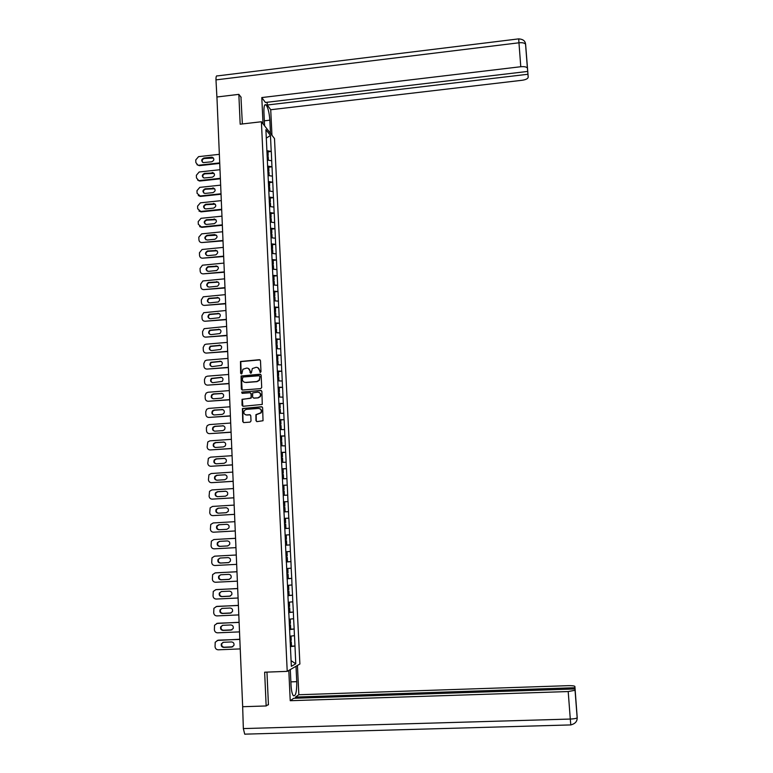 <?xml version="1.0" encoding="UTF-8"?>
<svg xmlns="http://www.w3.org/2000/svg" width="773" height="773" viewBox="0 0 773 773"><rect width="100%" height="100%" fill="white"/><g stroke="black" fill="none" stroke-linecap="round" stroke-linejoin="round"><path stroke-width="1.16" d="M260.298 372.489L260.984 371.707L260.482 360.653L259.409 359.696L240.48 361.493L240.645 373.33L241.862 373.765L242.935 369.262L246.626 368.083C248.606 368.122 249.737 369.146 250.027 371.146L250.085 372.576L251.322 372.992L252.317 368.586L256.076 367.32C258.066 367.359 259.197 368.383 259.486 370.393L260.298 372.489M255.969 420.638L257.042 421.614L263.033 420.734L262.627 407.709L261.554 406.733L242.422 408.531L242.741 421.604L243.804 422.58L250.037 422.126L251.012 421.005L250.781 415.7L249.708 414.724L246.626 414.956C244.026 414.492 243.263 413.004 244.336 410.492L246.374 409.342L258.472 408.444C260.994 408.84 261.796 410.279 260.878 412.763L255.911 414.676L255.969 420.638L256.839 421.614M264.646 672.201L266.154 705.962L242.674 706.715L216.933 96.992L238.847 94.364L240.181 124.202L261.4 121.748L287.218 671.36L264.646 672.201M260.733 388.616L261.709 387.486L261.139 375.176L260.076 374.209L241.079 376.007L241.331 389.07L242.393 390.036L260.733 388.616M261.883 391.409L262.269 404.424L243.099 406.279L242.036 405.313L242.036 399.303L250.21 398.346L251.186 397.216L251.032 393.718L249.959 392.752L242.229 393.351L241.659 392.153L260.81 390.442L261.883 391.409M261.4 121.748L274.492 138.541L299.885 664.026L287.218 671.36M290.126 641.967L291.305 641.822L291.508 646.025L290.319 646.18L294.986 646.006L294.494 635.648L289.933 636.237M294.986 646.006L295.769 663.823L291.353 666.326L288.86 613.752M287.971 596.582L288.783 613.781M288.049 596.592L287.237 579.489M286.425 562.444L287.16 579.508M285.546 545.467L286.348 562.464M285.624 545.467L284.822 528.548M284.261 518.277L284.744 528.558L289.344 528.259L289.585 534.771L285.131 535.051M284.338 518.277L283.942 511.687L285.111 511.591L283.942 511.649M283.459 501.464L283.942 511.687M283.536 501.455L281.082 451.326M281.159 451.345L265.902 129.671L270.453 135.478L271.217 151.421L266.82 150.696M268.009 151.875L271.217 151.421M271.294 151.518L271.951 166.775L267.555 166.089M268.743 167.229L271.951 166.775M272.028 166.862L272.695 182.186L268.289 181.539M269.468 182.621L272.695 182.186M272.772 182.273L273.429 197.646L269.023 197.038M270.202 198.072L273.429 197.646M273.507 197.724L274.173 213.155L269.758 212.585M270.946 213.57L274.173 213.155M274.251 213.232L274.917 228.721L270.502 228.19M271.681 229.127L274.917 228.721M274.995 228.789L275.671 244.336L271.246 243.843M272.425 244.732L275.671 244.336M275.748 244.403L276.425 260.008L271.99 259.554M273.169 260.385L276.425 260.008M276.502 260.076L277.178 275.729L272.734 275.323M273.913 276.106L277.178 275.729M277.246 275.787L277.932 291.508L273.487 291.141M274.666 291.865L277.932 291.508M278.009 291.566L278.686 307.335L274.241 307.007M275.42 307.683L278.686 307.335M278.763 307.393L279.449 323.22L274.995 322.94M275.014 323.501L279.449 323.22M279.526 323.269L280.213 339.154L275.748 338.912M276.773 339.502L280.213 339.154M280.29 339.202L280.976 355.155L276.512 354.952M277.343 355.503L280.976 355.155M281.053 355.194L281.749 371.204L277.275 371.04M277.884 371.552L281.749 371.204M281.826 371.233L282.522 387.302L278.038 387.186M278.367 387.669L282.522 387.302M282.599 387.341L283.295 403.467L278.811 403.39M279.014 407.835L280.184 407.844L279.99 403.854L278.831 403.835L283.295 403.467M283.372 403.496L284.068 419.681L279.575 419.652M279.594 420.039L284.068 419.681M284.145 419.7L284.851 435.953L280.348 435.962M280.367 436.291L284.851 435.953M284.928 435.972L285.633 452.273L281.13 452.34M281.14 452.601L285.633 452.273M285.71 452.292L286.416 468.66L281.903 468.767M281.923 468.969L286.416 468.66M286.493 468.67L287.208 485.106L282.686 485.251M282.696 485.396L287.208 485.106M287.276 485.106L287.991 501.6L283.478 501.793M283.478 501.88L287.991 501.6M288.068 501.6L288.783 518.152L284.261 518.393M284.261 518.422L288.783 518.152M288.86 518.152L289.344 528.259M285.527 545.158L290.146 544.907L289.585 534.771M290.146 544.907L290.377 551.439L285.923 551.767M286.319 561.855L290.948 561.604L290.377 551.439M290.948 561.604L291.179 568.174L286.715 568.542M287.121 578.6L291.75 578.368L291.179 568.174M291.75 578.368L291.991 584.958L287.517 585.374M287.914 595.413L292.552 595.191L291.991 584.958M292.552 595.191L292.793 601.809L288.319 602.264M288.716 612.284L293.363 612.071L292.793 601.809M293.363 612.071L293.605 618.719L289.121 619.221M289.517 629.212L294.175 629.009L293.605 618.719M294.175 629.009L294.416 635.686M294.098 629.038L289.537 629.589M293.286 612.1L288.725 612.593M292.474 595.21L287.923 595.664M291.672 578.388L287.131 578.793M290.87 561.623L286.329 561.981M290.068 544.917L285.537 545.226M289.276 528.268L284.744 528.529M288.474 511.678L284.029 511.89M287.682 495.145L283.247 495.309M286.899 478.661L282.464 478.796M286.107 462.244L281.681 462.331M285.324 445.886L280.899 445.789M284.541 429.575L280.126 429.575M283.768 413.333L279.353 413.284M282.986 397.138L278.58 397.051M282.213 381.002L278.753 380.896M281.449 364.914L277.053 364.75M280.676 348.894L276.29 348.681M279.913 332.921L275.526 332.661M279.15 316.998L274.773 316.708M278.396 301.141L274.019 300.803M277.633 285.334L273.265 284.957M276.879 269.574L272.521 269.159M276.125 253.873L271.767 253.418M275.381 238.219L271.023 237.726M274.628 222.624L270.289 222.093M273.884 207.087L269.545 206.507M273.14 191.588L268.811 190.979M272.405 176.147L268.076 175.5M271.671 160.765L267.342 160.079M270.453 135.478L266.299 138.125M241.166 97.33L238.847 94.364M266.154 705.962L268.424 704.474M294.909 646.044L290.348 646.634M295.769 663.823L291.092 660.644M260.115 372.48L259.776 370.518L257.805 367.668M248.307 368.412L250.317 371.272L250.655 373.243M260.066 359.87L240.78 361.629L241.224 373.997M260.694 374.364L241.369 376.132L242.123 390.027M259.767 376.432L259.023 375.755L242.944 377.031L242.326 379.33C242.616 381.331 243.746 382.355 245.727 382.403L256.723 381.543L259.1 380.239L260.047 376.557L259.486 375.891M244.461 382.249L245.727 382.403M260.047 376.557L259.38 380.364L257.003 381.659L246.017 382.519M250.52 392.877L251.322 393.824L251.254 398.027L242.336 399.409L242.877 406.269M261.39 390.578L242.461 391.998L242.094 393.341M257.94 397.757L260.018 396.559C261.042 394.056 260.259 392.587 257.689 392.153L252.674 392.897L252.607 397.109L253.679 398.076L258.23 397.853L260.298 396.665C261.264 394.752 260.83 393.322 258.984 392.384M258.23 397.853L253.969 398.182M259.651 408.617C261.545 409.477 262.047 410.888 261.158 412.859L256.201 414.763L256.259 420.725M245.814 414.888L246.626 414.956M250.21 414.821L246.916 415.043M262.086 406.84L242.722 408.627L243.041 421.691L243.63 422.58M219.358 154.329L198.574 156.648L195.762 159.924L195.869 162.572L197.907 165.132L199.395 165.654L219.745 163.412M199.395 165.654L196.98 164.697M202.584 162.291C201.743 160.426 202.333 159.161 204.343 158.494L213.483 158.04M198.912 165.2L219.716 162.9M211.493 157.18L212.42 157.267C214.527 159.006 214.285 160.523 211.686 161.808L203.222 162.591C201.038 160.89 201.251 159.373 203.869 158.03L211.493 157.18L211.966 157.653M267.081 155.286L268.183 155.45L267.999 151.663L266.859 151.498M267.139 155.856L268.183 155.45M267.178 156.571L268.241 156.726L268.405 160.243M220.005 169.712L199.183 171.993L196.371 175.268L196.477 177.925L198.719 180.544L200.004 180.998L220.392 178.795M200.004 180.998L197.637 180.09M203.231 177.684C202.352 175.8 202.922 174.514 204.971 173.828L214.092 173.374M199.531 180.563L220.373 178.312M212.131 172.553L212.884 172.601C215.174 174.273 214.991 175.809 212.324 177.201L204.014 178.003C201.647 176.36 201.811 174.824 204.497 173.394L212.594 172.997M267.767 170.669L268.907 170.823L268.733 167.026L267.593 166.871M267.873 171.22L268.907 170.823M267.902 171.964L268.975 172.108L269.139 175.664M220.663 185.143L199.801 187.375L196.98 190.66L197.086 193.327L200.622 196.4L221.039 194.236M200.622 196.4L198.294 195.54M203.888 193.124C202.951 191.231 203.521 189.926 205.589 189.221L214.691 188.757M200.139 195.984L221.02 193.772M212.768 187.974L213.348 187.994C215.822 189.588 215.696 191.144 212.962 192.632L204.806 193.443C202.265 191.888 202.371 190.342 205.116 188.796L213.232 188.399M268.502 186.109L269.642 186.254L269.458 182.447L268.318 182.293M268.608 186.641L269.642 186.254M268.637 187.404L269.709 187.549L269.874 191.124M221.31 200.632L200.42 202.826L197.598 206.101L197.704 208.787L201.241 211.85L221.696 209.734M201.241 211.85L198.961 211.039M204.555 208.623C203.56 206.71 204.111 205.386 206.217 204.661L215.3 204.198M200.758 211.454L221.677 209.29M213.406 203.454L213.802 203.444C216.469 204.951 216.401 206.517 213.599 208.13L205.618 208.932C202.893 207.473 202.932 205.918 205.744 204.256L213.87 203.859M269.236 201.598L270.376 201.734L270.202 197.917L269.052 197.772M269.265 202.091L270.376 201.734M269.371 202.903L270.444 203.028L270.618 206.652M221.967 216.169L201.038 218.315L198.207 221.6L198.313 224.296L201.859 227.359L222.353 225.281M201.859 227.359L199.637 226.595M205.222 224.17C204.169 222.247 204.71 220.904 206.845 220.15L215.899 219.677M201.376 226.982L222.334 224.856M214.053 218.981L214.247 218.972C217.107 220.363 217.107 221.928 214.247 223.668L206.439 224.46C203.521 223.117 203.502 221.551 206.372 219.764L214.517 219.368M269.97 217.145L271.12 217.271L270.936 213.435L269.796 213.3M269.999 217.619L271.12 217.271M270.115 218.45L271.178 218.566L271.352 222.218M222.624 231.755L201.656 233.861L198.825 237.156L198.932 239.852C199.183 241.649 200.207 242.548 202.004 242.558L223.011 240.876M205.898 239.765C204.777 237.842 205.299 236.48 207.464 235.697L216.498 235.214M206.99 235.33L214.701 234.557C217.725 235.784 217.812 237.35 214.962 239.253L207.193 240.036C204.159 238.77 204.091 237.205 206.99 235.33L207 235.33M202.004 242.558L222.991 240.471M270.714 232.741L271.864 232.857L271.681 229.001L270.531 228.885M270.734 233.185L271.864 232.857M270.85 234.045L271.922 234.161L272.096 237.852M264.337 120.82L269.845 120.182C269.275 112.665 268.018 107.563 266.057 104.877C264.492 103.872 263.786 106.365 263.941 112.356L264.579 125.825M269.845 120.182L270.473 133.391M271.951 135.275L270.724 109.737L267.255 105.012L527.949 74.266L528.201 77.203L525.63 44.505L527.389 68.111C526.548 66.874 524.345 66.41 520.78 66.729L518.963 42.795L215.976 79.88L217.058 99.91M267.12 102.268L267.255 105.012M527.949 74.266L526.713 58.342L527.717 71.435L265.39 102.471L261.796 97.562L520.78 66.729M263.033 123.844L261.796 97.562M270.724 109.737L522.113 80.276C525.911 79.696 527.94 78.672 528.201 77.203M215.976 79.88C215.918 76.711 216.372 75.396 217.339 75.918L518.683 38.872M527.717 71.435L527.457 68.41M240.954 97.06L242.364 123.951M525.379 43.211L525.63 44.496M290.3 669.573L291.044 685.303C291.363 690.714 292.146 694.202 293.382 695.748C295.721 696.405 296.842 691.709 296.745 681.66L296.011 666.268M288.802 670.442L290.233 700.705L293.701 698.299L575.035 688.956L577.218 717.769L574.89 686.453C574.436 685.854 572.175 685.593 568.087 685.67L298.842 694.743L295.499 697.062L295.557 698.241M297.431 665.447L298.842 694.743M290.233 700.705L568.203 691.555L575.112 690.26M245.495 734.234L244.712 734.157L243.34 728.581L242.625 705.507M575.035 688.956L574.89 686.453M574.967 687.728L295.499 697.062M267.873 704.831L268.434 704.812L266.965 672.114M223.291 247.399L202.062 249.495L199.444 252.761L199.55 255.467C199.801 257.264 200.825 258.172 202.623 258.182L223.668 256.53M206.584 255.428C205.405 253.592 205.85 252.23 207.908 251.322L217.107 250.8M202.623 258.182L223.658 256.143M215.338 250.191C218.305 251.312 218.459 252.868 215.812 254.868L207.831 255.66C204.845 254.51 204.719 252.945 207.435 250.974L215.802 250.539M271.458 248.384L272.608 248.5L272.415 244.635L271.275 244.519M271.478 248.809L272.608 248.5M271.516 249.689L272.666 249.805L272.84 253.525M223.948 263.091L202.449 265.197L200.062 268.415L200.168 271.13C200.42 272.937 201.453 273.855 203.251 273.864L224.334 272.231M207.27 271.13C206.043 269.4 206.41 268.028 208.352 267.014L217.696 266.443M203.251 273.864L224.325 271.874M215.996 265.883C218.894 266.888 219.107 268.444 216.653 270.521L208.459 271.352C205.541 270.289 205.347 268.743 207.879 266.685L216.459 266.202M272.202 264.086L273.352 264.192L273.169 260.308L272.019 260.211M272.222 264.492L273.352 264.192M272.26 265.4L273.41 265.497L273.594 269.255M224.614 278.84L202.855 280.966L200.69 284.126L200.796 286.841C201.048 288.667 202.072 289.585 203.879 289.604L225.001 287.991M207.966 286.899C206.691 285.266 206.98 283.884 208.816 282.773L218.295 282.135M203.879 289.604L224.982 287.653M216.643 281.614C219.474 282.541 219.754 284.068 217.493 286.213L209.097 287.092C206.246 286.126 205.995 284.58 208.333 282.464L217.107 281.923M272.946 279.845L274.096 279.932L273.913 276.038L272.763 275.951M272.966 280.222L274.096 279.932M273.014 281.159L274.164 281.246L274.338 285.044M225.281 294.648L203.27 296.803L201.309 299.885L201.415 302.62C201.666 304.446 202.7 305.364 204.516 305.393L225.668 303.799M208.662 302.716C207.348 301.17 207.56 299.798 209.28 298.591L218.894 297.885M204.516 305.393L225.658 303.48M217.29 297.412C220.054 298.243 220.402 299.76 218.315 301.953L209.734 302.881C206.951 302.001 206.642 300.475 208.807 298.31L217.754 297.692M273.7 295.653L274.85 295.73L274.666 291.827L273.516 291.74M273.719 296.011L274.85 295.73M273.758 296.967L274.908 297.054L275.091 300.881M225.948 310.504L203.705 312.698L201.937 315.703L202.043 318.447C202.294 320.273 203.328 321.201 205.145 321.23L226.334 319.664M209.367 318.582C208.014 317.133 208.15 315.761 209.763 314.476L219.484 313.683M205.145 321.23L226.325 319.365M217.947 313.258C220.643 314.012 221.039 315.51 219.126 317.732L210.382 318.727C207.657 317.925 207.29 316.418 209.29 314.215L218.411 313.519M274.454 311.509L275.603 311.587L275.42 307.664L274.26 307.596M274.463 311.848L275.603 311.587M274.512 312.833L275.661 312.91L275.855 316.775M226.624 326.409L204.149 328.67L202.565 331.569L202.671 334.322C202.932 336.158 203.966 337.096 205.782 337.125L227.011 335.588M210.082 334.506C208.691 333.144 208.749 331.781 210.266 330.419L220.073 329.54M205.782 337.125L227.001 335.308M218.604 329.163C221.233 329.849 221.677 331.317 219.928 333.559L211.029 334.632C208.362 333.888 207.956 332.409 209.792 330.177L219.068 329.404M275.207 327.433L276.357 327.491L276.174 323.558M275.217 327.742L276.357 327.491M275.265 328.757L276.425 328.815L276.608 332.728M227.301 342.381L206.062 344.178L204.623 344.69L203.193 347.492L203.309 350.256C203.56 352.101 204.594 353.039 206.42 353.077L227.687 351.56M210.807 350.488C209.367 349.193 209.357 347.84 210.778 346.42L220.653 345.454M206.42 353.077L227.677 351.309M219.271 345.116C221.832 345.744 222.315 347.193 220.72 349.444L211.667 350.584C209.068 349.908 208.613 348.449 210.304 346.198L219.735 345.338M275.961 343.405L277.121 343.454L276.927 339.511L275.777 339.453M275.98 343.685L277.121 343.454M276.029 344.739L277.178 344.787L277.372 348.729M227.977 358.401L206.7 360.15L205.106 360.769L203.83 363.474L203.937 366.247C204.198 368.093 205.232 369.04 207.058 369.079L228.364 367.59M211.531 366.518C210.053 365.3 209.985 363.957 211.309 362.479L221.242 361.416M207.058 369.079L228.354 367.359M219.928 361.126C222.431 361.706 222.962 363.126 221.493 365.378L212.324 366.595C209.773 365.967 209.28 364.527 210.836 362.276L220.392 361.329M276.724 359.426L277.884 359.464L277.691 355.512L276.531 355.464M276.734 359.687L277.884 359.464M278.067 364.788L277.053 364.73M276.782 360.769L277.942 360.807L278.135 364.769M228.653 374.47L207.338 376.18L205.608 376.895L204.468 379.504L204.574 382.287C204.826 384.142 205.869 385.099 207.695 385.138L229.04 383.669M212.266 382.606C210.749 381.466 210.614 380.123 211.86 378.586L221.822 377.437M207.695 385.138L229.03 383.466M220.595 377.185C223.039 377.726 223.6 379.118 222.266 381.369L212.971 382.654C210.478 382.075 209.956 380.664 211.377 378.412L221.059 377.369M277.488 375.514L278.647 375.543L278.454 371.571L277.294 371.533M277.497 375.746L278.647 375.543M277.546 376.857L278.705 376.886L278.898 380.857M229.33 390.607L207.985 392.259L206.13 393.09L205.106 395.592L205.212 398.385C205.463 400.25 206.507 401.206 208.343 401.255L229.726 399.805M213.01 398.742C211.444 397.67 211.242 396.336 212.42 394.752L213.899 394.075L222.402 393.515M208.343 401.255L229.716 399.622M221.262 393.312C223.658 393.805 224.247 395.177 223.02 397.428L221.465 398.172L213.628 398.781C211.184 398.24 210.623 396.849 211.937 394.597L213.425 393.911L221.725 393.467M278.251 391.65L279.411 391.669L279.217 387.679L278.058 387.66M278.261 391.853L279.411 391.669M279.411 397.071L278.58 396.984M278.319 392.993L279.478 393.013L279.662 397.003M230.016 406.791L208.623 408.405L206.671 409.323L205.744 411.738L205.85 414.541C206.111 416.415 207.154 417.372 208.99 417.43L230.402 416.009M213.754 414.927C212.14 413.932 211.889 412.608 212.99 410.965L214.556 410.212L222.972 409.651M208.99 417.43L230.402 415.845M221.928 409.487C224.276 409.951 224.895 411.304 223.774 413.536L222.131 414.367L214.276 414.956C211.889 414.454 211.3 413.072 212.507 410.83L214.082 410.077L222.392 409.622M279.024 408.028L280.184 407.844M280.048 413.294L279.353 413.197M279.082 409.188L280.241 409.197L280.435 413.207M230.702 423.034L209.27 424.599L207.222 425.623L206.381 427.933L206.497 430.745C206.749 432.629 207.802 433.595 209.638 433.653L231.088 432.252M214.508 431.17C212.846 430.242 212.536 428.928 213.57 427.237L215.213 426.406L223.542 425.846M209.638 433.653L231.088 432.117M222.595 425.72C224.904 426.155 225.542 427.488 224.508 429.701L222.798 430.619L214.933 431.179C212.594 430.706 211.976 429.353 213.097 427.121L214.739 426.29L223.059 425.826M279.787 424.087L280.957 424.087L280.763 420.077L279.594 420.077M279.797 424.251L280.957 424.087M280.628 429.575L280.126 429.469M279.855 425.45L281.014 425.44L281.208 429.459M231.388 439.335L209.918 440.852L207.782 441.963L207.135 447.016C207.396 448.9 208.449 449.876 210.285 449.934L231.784 448.562M215.271 447.47C213.561 446.61 213.193 445.306 214.169 443.557L215.87 442.649L224.112 442.098M210.285 449.934L231.774 448.446M223.271 442.001C225.542 442.417 226.199 443.731 225.243 445.934L223.474 446.92L215.599 447.47C213.29 447.026 212.652 445.692 213.686 443.47L215.396 442.562L223.735 442.098M280.56 440.397L281.73 440.378L281.536 436.359L280.367 436.368M280.57 440.533L281.73 440.378M280.628 441.75L281.787 441.741L281.981 445.77M232.084 455.684L210.575 457.152L208.362 458.36L207.782 463.336C208.043 465.23 209.097 466.206 210.942 466.274L232.47 464.931M216.044 463.819C214.276 463.027 213.85 461.732 214.768 459.935L216.527 458.959L224.682 458.418M210.942 466.274L232.47 464.834M223.948 458.35C226.18 458.737 226.856 460.032 225.977 462.225L224.151 463.288L216.256 463.81C213.995 463.394 213.338 462.07 214.295 459.867L216.063 458.882L224.412 458.418M281.343 456.756L282.503 456.737L282.309 452.688L281.15 452.707M281.343 456.862L282.503 456.737M281.681 462.264L282.763 462.148L281.672 462.167M281.401 458.118L282.57 458.099L282.763 462.148M232.77 472.1L211.222 473.52L208.942 474.806L208.43 479.714C208.691 481.608 209.744 482.603 211.589 482.671L233.166 481.347M216.817 480.217C215 479.492 214.517 478.207 215.377 476.361L217.194 475.318L225.252 474.796M211.589 482.671L233.156 481.279M224.624 474.748C226.818 475.124 227.513 476.4 226.702 478.574L224.827 479.704L216.923 480.217C214.691 479.811 214.015 478.506 214.904 476.313L216.72 475.269L225.088 474.796M282.116 473.173L283.285 473.144L283.092 469.085L281.923 469.114M282.126 473.26L283.285 473.144M282.454 478.68L283.546 478.574L282.454 478.603M282.184 474.545L283.353 474.506L283.546 478.574M233.465 488.565L211.879 489.937L209.541 491.309L209.087 496.15C209.348 498.054 210.401 499.049 212.246 499.126L233.861 497.822M217.59 496.672C215.387 496.285 214.701 495 215.522 492.816L217.387 491.705L225.31 491.203C227.475 491.57 228.18 492.826 227.426 494.991L225.513 496.179L217.59 496.672C215.725 496.024 215.194 494.739 215.996 492.845L217.86 491.734L225.813 491.232M212.246 499.126L233.861 497.783M282.899 489.647L284.068 489.609L283.875 485.541L282.705 485.579M282.899 489.705L284.068 489.609M283.237 495.145L284.329 495.049L283.237 495.097M282.966 491.019L284.135 490.981L284.329 495.049M234.171 505.098L212.536 506.421L210.14 507.861L209.734 512.634C209.995 514.557 211.058 515.552 212.913 515.63L234.557 514.364M218.392 513.175C216.45 512.605 215.87 511.34 216.624 509.378L218.527 508.209L226.373 507.735M212.913 515.63L234.557 514.335M225.987 507.726C228.122 508.064 228.847 509.32 228.151 511.465L226.199 512.712L218.257 513.185C216.092 512.818 215.387 511.542 216.15 509.378L218.054 508.209L226.305 507.726M283.681 506.18L284.851 506.131L284.657 502.044L283.488 502.092M283.681 506.218L284.851 506.131M283.749 507.561L284.918 507.503L285.111 511.591M219.329 529.737C217.232 529.331 216.546 528.075 217.261 525.959L219.203 524.741L226.876 524.287M235.263 530.954L213.57 532.201C211.715 532.114 210.652 531.109 210.391 529.186L210.749 524.471L213.203 522.954L234.866 521.678M226.673 524.297C228.789 524.625 229.513 525.862 228.866 527.998L226.885 529.302L218.933 529.756C216.788 529.399 216.073 528.143 216.788 525.988L218.73 524.761L226.673 524.297M285.643 522.703L284.474 522.78L285.643 522.703L285.45 518.606L284.271 518.673M284.735 528.259L285.904 528.191L285.71 524.094L284.532 524.162M214.189 539.515L235.572 538.308M227.89 545.902L220.073 546.337C217.957 545.989 217.232 544.743 217.899 542.607L219.609 541.361M214.343 539.506L235.572 538.327M213.86 539.544L211.367 541.129L211.048 545.796C211.309 547.719 212.372 548.733 214.237 548.83L235.958 547.632M227.359 540.926C229.446 541.255 230.19 542.472 229.591 544.598L227.571 545.951L219.6 546.385C217.484 546.038 216.759 544.791 217.426 542.646L219.397 541.371L227.359 540.926M285.256 539.419L286.435 539.341L286.242 535.235L285.063 535.303L286.242 535.235M285.517 544.926L286.696 544.849L286.503 540.733L285.324 540.81L286.503 540.733M214.575 556.193L236.277 554.985M228.257 562.657L220.276 563.073C218.189 562.734 217.445 561.507 218.073 559.372L220.073 558.038L228.054 557.613C230.112 557.932 230.866 559.14 230.306 561.256L228.721 562.58L220.749 563.005C218.662 562.667 217.928 561.43 218.546 559.304L220.121 558.038M215.01 556.135L236.277 555.024M214.527 556.193L211.995 557.845L211.715 562.454C211.976 564.396 213.039 565.411 214.904 565.507L236.664 564.358M286.049 556.125L287.227 556.038L287.034 551.912L285.933 551.99L287.034 551.912M286.31 561.652L287.488 561.565L287.295 557.439L286.116 557.526M286.116 557.478L287.295 557.439M215.078 572.919L236.982 571.72M229.533 579.315L221.426 579.731C219.358 579.402 218.614 578.175 219.194 576.059L220.692 574.774M215.677 572.822L236.982 571.778M215.194 572.909L212.623 574.61L212.372 579.18C212.633 581.122 213.706 582.146 215.57 582.253L237.379 581.151M228.75 574.358C230.789 574.668 231.552 575.875 231.03 577.972L228.953 579.421L220.962 579.827C218.885 579.489 218.141 578.272 218.72 576.146L220.749 574.774L228.75 574.358M286.851 572.89L288.02 572.793L287.827 568.657L286.725 568.744M286.725 568.677L287.827 568.657M287.112 578.446L288.29 578.339L288.087 574.194L286.909 574.291M286.909 574.213L288.087 574.194M215.599 589.702L237.688 588.514M230.344 596.099L222.112 596.514C220.063 596.186 219.31 594.968 219.851 592.862L221.252 591.577M216.343 589.567L237.688 588.601M215.87 589.673L213.261 591.442L213.039 595.964C213.3 597.915 214.372 598.94 216.237 599.056L238.084 598.002M229.436 591.171C231.465 591.471 232.229 592.669 231.745 594.756L229.649 596.244L221.638 596.63C219.58 596.302 218.827 595.084 219.377 592.978L221.436 591.558L229.436 591.171M287.643 589.722L288.822 589.606L288.629 585.451L287.527 585.557M287.517 585.461L288.629 585.451M287.904 595.287L289.092 595.171L288.889 591.016L287.711 591.123M287.711 591.016L288.889 591.016M216.14 606.544L238.403 605.365M231.146 612.941L222.798 613.356C220.759 613.037 219.996 611.83 220.508 609.733L221.832 608.438M217.02 606.37L238.403 605.481M216.537 606.505L213.899 608.322L213.706 612.805C213.966 614.767 215.039 615.801 216.913 615.907L238.799 614.912M230.141 608.032C232.142 608.332 232.924 609.52 232.46 611.598L230.344 613.124L222.324 613.491C220.286 613.173 219.522 611.965 220.034 609.868L222.112 608.409L230.141 608.032M288.445 606.602L289.624 606.486L289.431 602.312L288.329 602.418M288.319 602.302L289.431 602.312M288.706 612.187L289.894 612.061L289.691 607.887L288.513 608.013M288.503 607.887L289.691 607.887M216.682 623.463L239.118 622.284M231.958 629.84L223.474 630.256C221.465 629.937 220.692 628.739 221.175 626.652L222.411 625.367M217.686 623.231L239.118 622.41M217.213 623.386L214.546 625.26L214.372 629.705C214.643 631.667 215.715 632.71 217.59 632.826L239.524 631.889M230.837 624.961C232.828 625.251 233.61 626.43 233.185 628.507L231.05 630.072L223.011 630.42C220.991 630.101 220.218 628.903 220.701 626.816L222.798 625.309L230.837 624.961M289.247 623.55L290.435 623.415L290.233 619.231L289.131 619.347M289.537 619.173L290.233 619.231M289.517 629.154L290.696 629.019L290.493 624.826L289.315 624.961M289.305 624.806L290.493 624.826M217.223 640.44L239.833 639.252M232.76 646.798L224.17 647.214C222.17 646.904 221.387 645.716 221.841 643.629L222.991 642.353M218.363 640.15L239.833 639.416M217.889 640.334L215.203 642.247L215.049 646.663C215.309 648.634 216.382 649.687 218.266 649.803L240.239 648.914M231.542 641.948C233.514 642.237 234.306 643.407 233.91 645.465L231.755 647.069L223.697 647.407C221.687 647.098 220.914 645.899 221.368 643.812L223.484 642.276L231.542 641.948M290.059 640.546L291.237 640.411L291.034 636.208L289.933 636.334M290.117 641.783L291.305 641.822M527.389 68.111L525.563 44.274C524.712 42.969 522.519 42.476 518.963 42.795L518.712 38.872C523.041 39.172 525.321 40.969 525.563 44.274L525.64 44.592M243.34 728.581L570.29 719.054L568.203 691.555M290.88 681.873L296.745 681.66M570.803 725.016L570.29 719.054C574.126 718.89 576.416 718.465 577.16 717.769L577.209 717.615M199.202 180.979L198.719 180.544M200.033 196.4L199.55 195.984M200.883 211.87L200.4 211.473M264.733 105.031L266.057 104.877M526.287 53.037L526.191 52.535M575.064 690.395L577.16 717.769C577.296 721.412 575.17 723.789 570.774 724.919L244.712 734.157M576.909 713.701L576.89 714.213M208.816 282.773L208.333 282.464M211.86 378.586L211.377 378.412M212.42 394.752L211.937 394.597M212.99 410.965L212.507 410.83M214.169 443.557L213.686 443.47"/></g></svg>
